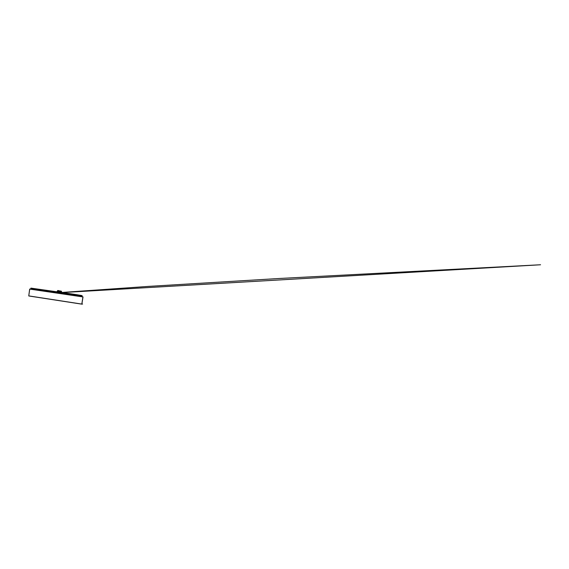 <?xml version="1.0" encoding="UTF-8"?>
<svg xmlns="http://www.w3.org/2000/svg" width="569" height="569" viewBox="0 0 569 569"><rect width="100%" height="100%" fill="white"/><g stroke="black" fill="none" stroke-linecap="round" stroke-linejoin="round"><path stroke-width="0.85" d="M80.691 296.293L80.158 296.399L80.691 296.293M81.111 296.335L31.131 289.216M79.696 296.328L79.233 296.264L79.696 296.3M80.186 296.193L79.731 296.065M79.262 296.058L78.821 295.937M78.337 295.923L80.215 296.143M77.846 296.058L77.391 295.987L77.853 296.022M78.366 295.873L78.828 295.937M76.929 295.923L76.466 295.852L76.929 295.887M77.412 295.788L76.957 295.66L77.441 295.731M76.495 295.652L76.04 295.524L76.516 295.596M75.577 295.517L76.011 295.788M74.66 295.382L75.599 295.46L74.681 295.325M73.742 295.247L73.294 295.119L73.764 295.19M72.341 295.247L71.886 295.176L72.348 295.211M72.825 295.112L73.259 295.382M71.431 295.112L70.976 295.041L71.445 295.027M71.914 294.977L72.846 295.055L71.936 294.927M71.004 294.842L70.556 294.721L71.025 294.792M70.094 294.714L70.57 294.721L70.101 294.65M69.183 294.578L68.742 294.45L69.205 294.522M68.28 294.443L68.707 294.706M67.377 294.308L68.294 294.386L67.391 294.258M66.473 294.18L66.032 294.052L66.488 294.123M65.094 294.18L64.638 294.109L65.101 294.088M65.57 294.045L65.129 293.917L65.584 293.988M63.771 293.796L64.674 293.931L63.778 293.725M64.667 293.91L65.129 293.924L64.681 293.853M63.294 293.91L62.426 293.583M61.95 293.711L63.308 293.824M61.523 293.469L60.172 293.362M62.434 293.526L61.964 293.625M59.268 293.32L59.745 293.184M58.842 293.071L59.311 293.063L58.827 293.22M57.953 292.943L57.078 292.793M57.056 292.815L56.601 292.928L57.056 292.815M56.175 292.679L56.601 292.928M55.285 292.551L54.425 292.402M54.396 292.423L53.948 292.537L54.396 292.423M53.066 292.409L53.543 292.274M52.654 292.089L51.743 292.182L52.661 292.146M51.31 292.146L51.786 292.018M50.876 291.904L51.352 291.897L50.869 292.053M49.574 291.805L50.029 291.755M48.685 291.762L49.154 291.627M47.832 291.548L48.28 291.499M49.147 291.57L48.699 291.677M46.943 291.506L47.412 291.371M46.089 291.292L46.537 291.243M47.398 291.314L46.957 291.42M45.207 291.25L45.669 291.115M44.354 291.036L44.802 290.987M44.787 290.93L43.073 290.738M43.493 290.908L43.941 290.859M43.024 290.745L42.583 290.716L43.024 290.745M41.765 290.652L42.213 290.61M40.904 290.524L41.352 290.482M39.645 290.176L40.491 290.354M39.61 290.169L38.728 290.261L39.631 290.226M38.308 290.233L38.777 290.105M37.454 290.105L37.917 289.977M38.749 290.041L38.329 290.147M36.601 289.977L37.063 289.849M35.747 289.856L36.21 289.721M34.915 289.642L35.356 289.6M34.069 289.521L34.51 289.472M33.628 289.287L32.753 289.379L33.656 289.351M32.376 289.272L32.81 289.223M31.124 288.974L31.964 289.102M32.782 289.166L32.355 289.351L33.222 289.393M34.481 289.415L34.055 289.571M60.627 293.334L60.158 293.448M61.068 293.497L61.95 293.675M65.99 294.308L65.542 294.244L66.004 294.223M66.893 294.443L66.445 294.379L66.907 294.358M69.61 294.842L69.162 294.778L69.624 294.756M70.52 294.977L70.065 294.913L70.535 294.891M74.176 295.517L73.714 295.446L74.183 295.425M75.087 295.652L74.631 295.581L75.101 295.56M78.771 296.193L78.309 296.122L78.778 296.165M67.796 294.578L67.348 294.507L67.811 294.486M81.552 296.605L82.661 296.798L81.559 296.513M81.147 296.399L81.616 296.463L81.147 296.399M81.118 296.499L80.627 296.378M80.186 296.364L79.703 296.243M79.262 296.229L78.778 296.108M78.337 296.093L77.861 295.965M77.412 295.958L76.936 295.83M76.026 295.759L75.599 295.46M73.266 295.29L72.846 295.055M72.818 295.275L72.355 295.162M68.714 294.621L68.294 294.386M56.189 292.608L56.644 292.672L56.16 292.829M53.536 292.217L53.088 292.324M52.206 292.189L51.743 292.174M50.036 291.705L49.112 291.783M50.449 291.933L49.987 291.911M48.273 291.442L47.803 291.598M45.655 291.058L45.221 291.164M46.53 291.186L45.62 291.271M42.191 290.546L41.331 290.425L42.654 290.617L41.736 290.702M41.331 290.425L40.435 290.51M40.043 290.403L39.574 290.382M39.19 290.275L38.713 290.254M37.042 289.792L36.622 289.898M37.895 289.92L37.476 290.019M35.335 289.543L34.88 289.692M36.188 289.664L35.769 289.77M31.53 289.144L31.046 289.123M81.509 296.321L31.935 289.038M40.47 290.297L39.645 290.169M57.078 292.736L57.967 292.871M58.856 292.999L59.752 293.135M60.641 293.263L61.537 293.391M31.309 288.881L81.139 296.278M81.915 303.86L82.327 303.91L81.922 303.796M81.893 303.974L82.583 304.066L81.908 303.903M82.953 296.933L29.673 289.08L82.946 296.862L81.794 304.145L82.441 304.059M58.799 291.613L58.365 291.591L58.443 290.866L57.476 290.965L56.95 291.719L58.863 291.499L58.899 292.004L58.038 291.876M30.982 288.127L58.813 292.075M57.625 291.819L57.106 291.741L57.618 291.869M58.031 291.933L58.643 292.018M57.042 291.819L58.778 291.776M58.763 291.627L61.537 291.406L58.465 290.823M58.436 290.823L57.22 291.548L57.476 290.965M59.133 290.787L57.519 290.894M57.803 290.866L58.65 290.773M58.82 290.766L57.54 290.915M58.244 290.574L59.048 290.688L57.441 290.901L57.732 290.539M57.825 290.837L59.148 290.766L57.761 290.503M61.523 291.648L61.189 291.164L59.041 290.851L59.176 291.342L58.365 291.591L58.948 291.456M61.488 291.428L60.478 291.335M59.183 291.392L61.331 291.655M58.742 290.809L61.203 291.115L61.573 291.691M59.119 291.406L60.47 291.335M30.861 288.817L81.972 296.328L82.078 295.688L30.939 288.206L30.797 288.931L30.897 288.199M82.071 295.61L76.986 294.728M82.142 295.702L81.972 296.328M31.117 289.201L30.178 289.066L31.117 289.201M29.709 289.095L28.763 295.901L29.673 289.08M28.82 295.972L81.794 304.145L28.799 295.901L81.872 304.088L83.01 296.947M31.892 289.251L32.319 289.315M33.592 289.5L34.012 289.564M34.439 289.621L34.865 289.685M35.292 289.749L35.719 289.813M36.146 289.877L36.572 289.941M36.999 289.998L37.426 290.062M37.853 290.126L38.287 290.19M41.295 290.631L41.722 290.695M42.156 290.759L42.59 290.823M43.016 290.887L43.45 290.951M44.752 291.143L45.186 291.207M46.487 291.399L46.928 291.463M47.362 291.527L47.796 291.591M48.237 291.655L48.671 291.719M52.618 292.302L53.059 292.366M53.5 292.43L53.941 292.494M54.389 292.566L54.83 292.63M55.271 292.694L55.712 292.758M57.042 292.957L57.49 293.021M57.931 293.085L58.379 293.149M59.717 293.348L60.165 293.412M60.606 293.476L61.054 293.547M62.398 293.746L62.846 293.81M63.301 293.874L63.749 293.945M64.197 294.009L64.646 294.073M65.101 294.137L65.549 294.209M66.004 294.273L66.452 294.344M66.907 294.408L67.355 294.472M67.811 294.543L68.266 294.607M68.721 294.671L69.169 294.742M69.624 294.806L70.079 294.877M70.535 294.941L70.99 295.012M71.445 295.076L71.907 295.14M73.273 295.347L73.735 295.411M74.19 295.482L74.653 295.546M75.108 295.617L75.57 295.681M76.033 295.752L76.488 295.816M62.882 293.59L63.33 293.661L62.882 293.59M54.418 292.345L55.307 292.48M50.897 291.826L51.779 291.961M49.581 291.634L50.022 291.698L49.581 291.634M43.059 290.674L43.92 290.802M31.302 288.924L81.488 296.307M76.986 294.721L58.877 292.053M79.29 296.008L79.752 296.072M61.054 293.554L61.502 293.618M43.464 290.958L43.891 291.022M32.333 289.322L32.753 289.379M61.168 292.63L540.55 264.763L279.976 278.447L148.858 286.371L61.402 292.494M61.367 292.502L60.677 292.558"/></g></svg>
